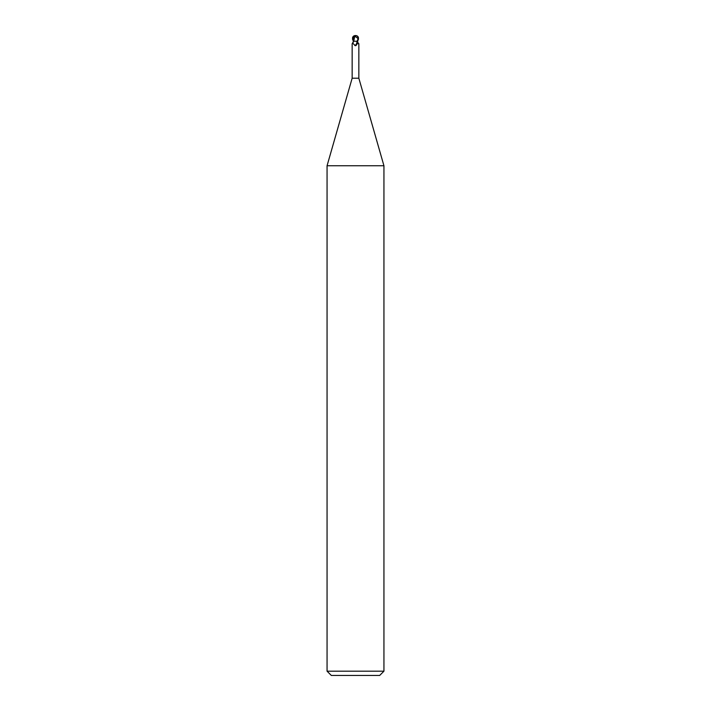 <?xml version="1.0" encoding="UTF-8"?>
<svg xmlns="http://www.w3.org/2000/svg" width="711" height="711" viewBox="0 0 711 711"><rect width="100%" height="100%" fill="white"/><g stroke="black" fill="none" stroke-linecap="round" stroke-linejoin="round"><path stroke-width="1.07" d="M356.54 41.238L357.349 43.389L355.802 45.673L354.949 45.584C353.563 43.655 352.638 43.051 352.158 43.771L352.158 78.21L327.06 165.743L383.94 165.743L383.94 671.184L327.06 671.184L331.326 675.45L379.674 675.45L383.94 671.184M352.158 78.21L358.842 78.21L383.94 165.743M358.033 39.105L357.046 41.238L353.26 41.238L356.851 41.238L353.394 41.238L353.154 42.536M357.749 42.207L358.646 44.118M357.82 42.447A3.866 2.391 64.8 0 0 358.842 43.771C358.779 44.5 358.451 44.091 357.846 42.536L357.517 41.238M357.349 43.389A3.857 2.382 -64.8 0 1 355.802 45.673L354.949 45.584A3.671 2.266 -64.8 0 0 357.109 41.673M353.349 41.238L352.523 39.105L352.656 37.096L353.945 36.083L353.625 41.238L352.158 43.771M358.193 38.492A2.942 2.524 -12.1 0 0 355.5 35.657A3.315 1.778 72.8 0 0 354.611 36.217L354.576 36.083A3.439 1.849 -107.2 0 1 355.5 35.55A3.075 2.648 167.9 0 1 358.131 39.105L358.193 38.492L354.753 36.217L353.74 41.238L353.26 41.238M357.046 41.238L357.651 41.238L358.477 39.105L358.344 37.096L357.055 36.083M357.242 36.048L357.633 36.261A3.555 3.555 0 0 0 355.5 35.55L355.491 35.657A2.942 2.524 -12.1 0 0 355.491 35.657M357.837 38.492L357.891 40.34M353.927 36.208L354.807 36.217M354.842 36.083L353.367 36.261A3.555 3.555 0 0 1 355.5 35.55A3.075 2.648 -167.9 0 0 353.758 36.048M353.634 39.647L353.678 41.167M352.656 37.096L353.625 40.98M358.842 43.753L358.842 78.21M327.06 165.743L327.06 671.184"/></g></svg>
